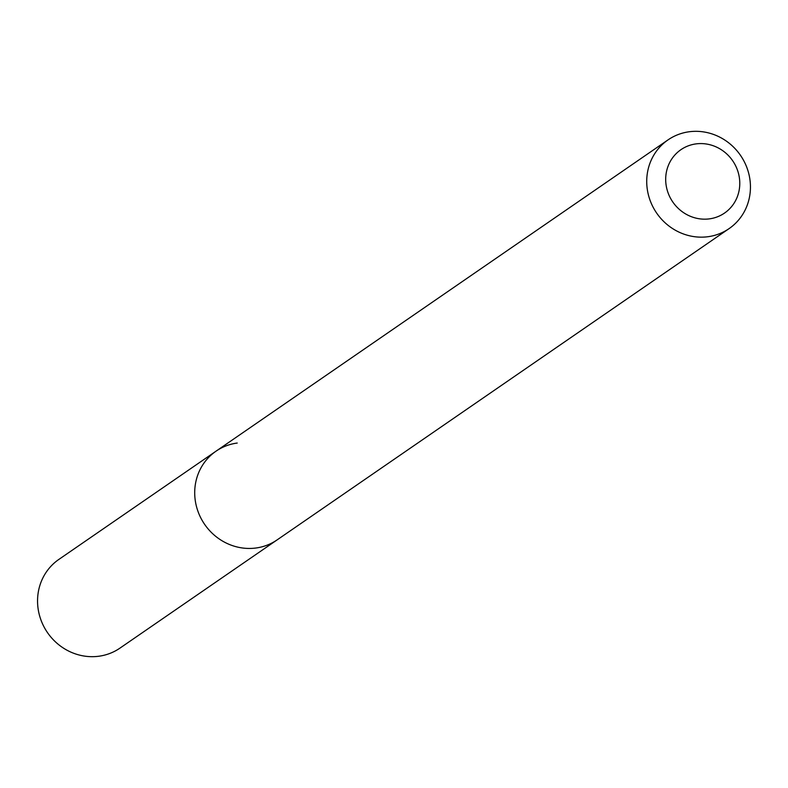 <?xml version="1.0" encoding="UTF-8"?>
<svg xmlns="http://www.w3.org/2000/svg" width="788" height="788" viewBox="0 0 788 788"><rect width="100%" height="100%" fill="white"/><g stroke="black" fill="none" stroke-linecap="round" stroke-linejoin="round"><path stroke-width="1.18" d="M696.05 143.889A38.474 36.356 -124.6 0 1 739.174 176.542A38.474 36.356 -124.6 0 1 709.407 218.867A38.474 36.356 -124.6 0 1 666.293 186.224A38.474 36.356 -124.6 0 1 696.05 143.889M689.234 131.754A53.86 50.895 -124.6 0 1 746.246 165.963A53.86 50.895 -124.6 0 1 729.127 228.589A53.86 50.895 -124.6 0 1 707.929 236.725A53.86 50.895 -124.6 0 1 650.927 202.516A53.86 50.895 -124.6 0 1 668.037 139.88A53.86 50.895 -124.6 0 1 689.234 131.754M729.127 228.589L277.12 539.888A53.86 50.895 -124.6 0 1 255.923 548.015A53.86 50.895 -124.6 0 1 198.911 513.806A53.86 50.895 -124.6 0 1 216.02 451.179A53.86 50.895 -124.6 0 1 237.227 443.043M277.12 539.888A53.86 50.895 -124.6 0 1 255.923 548.015A53.86 50.895 -124.6 0 1 198.911 513.806A53.86 50.895 -124.6 0 1 216.02 451.179L58.873 559.411A53.86 50.895 -124.6 0 0 41.754 622.037A53.86 50.895 -124.6 0 0 98.766 656.246A53.86 50.895 -124.6 0 0 119.963 648.12L277.12 539.888M668.037 139.88L216.02 451.179"/></g></svg>
